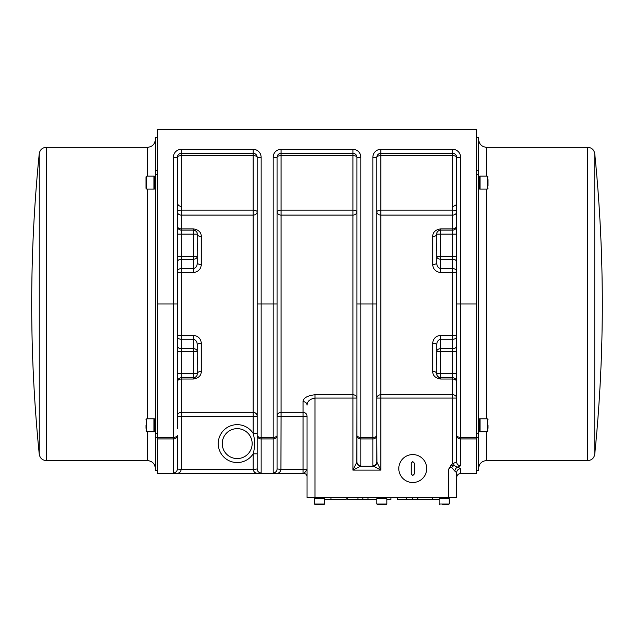 <?xml version="1.0" encoding="UTF-8"?>
<svg xmlns="http://www.w3.org/2000/svg" width="634" height="634" viewBox="0 0 634 634"><rect width="100%" height="100%" fill="white"/><g stroke="black" fill="none" stroke-linecap="round" stroke-linejoin="round"><path stroke-width="0.95" d="M278.112 473.218L276.907 473.297C279.134 473.194 280.466 471.942 280.902 469.54L281.092 416.245L303.036 416.245L303.036 412.306A3.986 3.939 180 0 1 307.022 416.245L307.022 497.476L456.654 497.476L456.654 472.647A3.986 3.923 0 0 1 460.649 468.724L457.891 467.187A3.986 3.027 -75.2 0 0 454.816 471.086L456.654 472.647L456.654 497.476M417.822 497.476L417.822 499.473L439.204 499.473M390.893 497.476L390.893 499.473L386.827 499.473M376.85 499.473L347.725 499.473L347.725 497.476M367.997 497.476L367.997 499.473M362.894 497.476L362.894 499.473M357.941 497.476L357.941 499.473M417.354 497.476L417.354 499.473L397.241 499.473L397.241 497.476M406.418 497.476L406.418 499.473M346.148 497.476L346.148 499.473L324.481 499.473M456.654 429.559L456.654 461.893A3.986 3.875 0 0 0 460.649 465.776L457.891 467.187L453.968 465.53L451.004 465.182L448.674 469.176C449.72 467.535 450.711 466.949 451.646 467.416L454.816 471.086M456.654 421.959L456.654 398.057L452.668 398.057L452.668 463.708L456.654 461.893L456.654 437.072M460.649 468.724L460.649 473.535L476.609 473.535L476.609 129.376L157.391 129.376L157.391 473.535L304.035 473.535L157.391 473.535M476.609 470.539L478.607 470.539L478.607 137.356L476.609 137.356M480.033 421.087A16.761 16.761 0 0 0 479.264 418.789L479.264 431.754L478.607 431.754M479.264 431.754L480.033 429.464M480.033 431.754L480.033 418.789L487.213 418.789L487.213 431.754L480.033 431.754M488.014 428.267L488.014 425.271M488.014 430.961L487.213 431.754M480.033 178.431A16.761 16.761 0 0 0 479.264 176.141L479.264 189.106L478.607 189.106M479.264 189.106L480.033 186.816M480.033 189.106L480.033 176.141L487.213 176.141L487.213 189.106L480.033 189.106M488.014 185.619L488.014 179.628M488.014 188.314L487.213 189.106M478.607 139.353C479.114 144.164 481.769 146.826 486.587 147.334L587.789 147.334C591.712 147.659 594.026 149.751 594.74 153.618L594.74 454.285A1498.324 1498.324 0 0 0 594.74 153.618M157.391 137.356L155.393 137.356L155.393 470.539L157.391 470.539M155.393 418.789L154.736 418.789L154.736 431.754L155.393 431.754M153.967 429.464L154.736 431.754M153.967 418.789L153.967 431.754L146.787 431.754L146.787 418.789L153.967 418.789M145.986 425.271L145.986 428.267M145.986 419.589L146.787 418.789M155.393 176.141L154.736 176.141L154.736 189.106L155.393 189.106M153.967 186.816L154.736 189.106M153.967 176.141L153.967 189.106L146.787 189.106L146.787 176.141L153.967 176.141M145.986 188.314L145.986 176.941L145.986 188.314L146.787 189.106M155.393 468.542C154.886 463.731 152.231 461.069 147.413 460.561L46.211 460.561C42.288 460.244 39.974 458.152 39.26 454.285L39.26 153.618A1498.324 1498.324 0 0 0 39.26 454.285M304.035 473.535A2.996 2.996 0 0 1 307.022 476.522A2.996 2.996 0 0 0 304.035 473.535L307.022 469.54L280.902 469.54M456.654 403.707L456.654 415.753M256.136 473.218L254.717 472.465M178.352 473.218L177.155 473.297C179.374 473.194 180.706 471.942 181.15 469.54L177.346 468.946L177.346 435.423L177.346 468.946A3.986 3.978 0 0 1 173.351 472.924L177.155 473.297L157.391 473.297M177.346 428.592L177.346 157.311A3.986 3.986 0 0 1 181.332 153.317L253.156 153.317A3.986 3.986 0 0 1 257.15 157.311L257.15 468.946A3.986 3.978 0 0 0 261.137 472.924L261.137 438.91A3.986 3.487 180 0 1 257.15 435.423A3.986 1.942 180 0 0 261.137 437.357L261.137 438.91L273.111 438.91L273.111 472.924A3.986 3.978 0 0 0 277.098 468.946L277.098 435.423L277.098 468.946L281.092 469.358M177.346 403.707L177.346 415.753M277.098 435.423A3.986 1.942 180 0 1 273.111 437.357L273.111 438.91A3.986 3.487 180 0 0 277.098 435.423L277.098 157.311A3.986 3.986 0 0 1 281.092 153.317L352.908 153.317A3.986 3.986 0 0 1 356.902 157.311L356.902 461.893A3.986 3.875 0 0 0 360.889 465.776L360.889 438.91L372.863 438.91L372.863 437.357L360.889 437.357L360.889 157.311A7.98 7.98 0 0 0 352.908 149.331L281.092 149.331A7.98 7.98 0 0 0 273.111 157.311L273.111 437.357L261.137 437.357L261.137 303.948L257.15 303.948M277.098 403.707L277.098 416.245A3.986 3.939 180 0 1 281.092 412.306L281.092 215.092L352.908 215.092L352.908 210.179A3.986 1.688 180 0 1 356.902 211.859A3.986 3.233 180 0 1 352.908 215.092L352.908 394.752A3.986 3.305 180 0 1 356.902 398.057L356.799 462.337A3.986 3.788 45 0 0 360.683 466.22L360.889 465.776M476.609 437.357L460.649 437.357L460.649 157.311A7.98 7.98 0 0 0 452.668 149.331L380.844 149.331A7.98 7.98 0 0 0 372.863 157.311L372.863 303.948L376.85 303.948L376.85 435.423A3.986 3.487 180 0 1 372.863 438.91L372.863 465.776A3.986 3.875 -0 0 0 376.85 461.893L376.85 438.617M356.902 403.707L356.902 435.423A3.986 1.942 180 0 0 360.889 437.357L360.889 438.91A3.986 3.487 180 0 1 356.902 435.423M307.022 497.476L307.022 476.522M257.15 468.946L253.338 469.54C253.608 471.783 254.939 473.035 257.333 473.297L276.907 473.297L273.111 472.924M257.333 473.297L261.137 472.924M257.15 416.245L253.156 416.245L253.156 433.387C255.074 440.202 255.074 447.01 253.156 453.825L257.15 453.825L257.15 416.245A3.986 3.939 180 0 0 253.156 412.306L181.332 412.306L181.332 416.245L253.156 416.245L253.156 210.179A3.986 1.688 180 0 1 257.15 211.859A3.986 3.233 180 0 1 253.156 215.092L181.332 215.092L181.332 149.331A7.98 7.98 0 0 0 173.351 157.311L177.346 157.311A3.986 1.688 180 0 1 181.332 155.623L253.156 155.623A3.986 1.688 180 0 1 257.15 157.311L261.137 157.311A7.98 7.98 0 0 0 253.156 149.331L253.156 210.179L181.332 210.179A3.986 1.688 180 0 0 177.346 211.859A3.986 3.233 180 0 0 181.332 215.092L181.332 228.874A3.986 2.726 180 0 1 177.346 226.14A3.986 3.986 0 0 0 181.332 230.134L181.332 228.874L193.307 228.874C198.585 229.73 201.24 232.298 201.287 236.569A3.986 2.449 0 0 1 197.293 234.12A3.986 3.986 0 0 0 193.307 230.134C195.946 230.578 197.269 231.909 197.293 234.12L197.293 256.405L193.307 256.405L193.307 259.227A3.986 2.821 0 0 0 197.293 256.405L197.293 263.031C197.134 266.24 195.811 268.103 193.307 268.618L181.332 268.618A3.986 2.821 -0 0 0 177.346 271.439A3.986 1.141 0 0 0 181.332 272.58L181.332 234.12L177.346 234.12M352.908 149.331L352.908 210.179L281.092 210.179A3.986 1.688 180 0 0 277.098 211.859L277.098 416.245L281.092 416.245L281.092 412.306L303.036 412.306L303.036 401.599A3.986 3.55 180 0 1 307.022 405.15C307.268 401.314 309.931 398.952 315.003 398.057L356.902 398.057M277.098 284.999L277.098 322.904M452.668 463.708L451.004 465.182M376.85 303.948L376.85 157.311A3.986 3.986 0 0 1 380.844 153.317L452.668 153.317A3.986 3.986 0 0 1 456.654 157.311L456.654 428.592M356.799 462.337L352.908 470.103L360.683 466.22L373.077 466.22A3.986 3.788 -45 0 0 376.961 462.337L376.85 435.423A3.986 1.942 180 0 1 372.863 437.357L372.863 303.948L356.902 303.948M372.863 465.776L380.844 470.103L376.961 462.337M277.098 211.859A3.986 3.233 180 0 0 281.092 215.092L281.092 153.317A3.986 3.986 0 0 0 277.098 157.311A3.986 1.688 180 0 1 281.092 155.623L352.908 155.623A3.986 1.688 180 0 1 356.902 157.311L360.889 157.311M452.668 149.331L452.668 155.623A3.986 1.688 180 0 1 456.654 157.311L460.649 157.311M303.036 401.599C303.401 397.898 307.387 395.616 315.003 394.752L352.908 394.752L352.908 470.103L380.844 470.103L380.844 398.057L376.85 398.057A3.986 3.305 180 0 1 380.844 394.752L380.844 215.092A3.986 3.233 180 0 1 376.85 211.859A3.986 1.688 180 0 1 380.844 210.179L380.844 153.317A3.986 3.986 0 0 0 376.85 157.311A3.986 1.688 180 0 1 380.844 155.623L452.668 155.623L452.668 210.179A3.986 1.688 180 0 1 456.654 211.859A3.986 3.233 180 0 1 452.668 215.092L452.668 210.179L380.844 210.179L380.844 215.092L452.668 215.092L452.668 230.134A3.986 3.986 0 0 0 456.654 226.14A3.986 2.726 0 0 1 452.668 228.874L440.693 228.874C435.431 229.714 432.768 232.282 432.713 236.569L432.713 264.465C433.014 269.149 435.677 271.851 440.693 272.58L452.668 272.58L452.668 339.277A3.986 2.821 180 0 0 456.654 336.456A3.986 1.141 0 0 0 452.668 335.315L440.693 335.315C435.693 336.028 433.03 338.738 432.713 343.43L432.713 371.326C432.76 375.605 435.415 378.165 440.693 379.029L452.668 379.029L452.668 394.752L380.844 394.752L380.844 398.057L452.668 398.057L452.668 394.752A3.986 3.305 0 0 1 456.654 398.057M456.654 381.755A3.986 2.726 0 0 0 452.668 379.029L452.668 377.769A3.986 3.986 0 0 1 456.654 381.755M398.802 468.542A13.964 13.964 0 0 1 412.766 454.578A13.964 13.964 0 0 1 426.73 468.542A13.964 13.964 0 0 1 412.766 482.514A13.964 13.964 0 0 1 398.802 468.542M412.766 482.514A13.964 13.964 0 0 1 400.672 461.56A13.964 13.964 0 0 1 424.859 461.56A13.964 13.964 0 0 1 412.766 482.514M411.268 474.034L411.268 463.058L412.766 461.56L414.264 463.058L414.264 474.034L412.766 475.532L411.268 474.034M177.425 380.955L177.346 381.755A3.986 3.986 0 0 1 181.332 377.769L193.307 377.769A3.986 3.986 0 0 0 197.293 373.775C197.269 376.002 195.938 377.325 193.307 377.769A3.986 3.986 0 0 0 197.293 373.775A3.986 2.449 180 0 1 201.287 371.326C201.232 375.613 198.569 378.181 193.307 379.029L181.332 379.029L181.332 377.769A3.986 3.986 0 0 0 177.346 381.755A3.986 2.726 -0 0 1 181.332 379.029L181.332 412.306A3.986 3.939 0 0 0 177.346 416.245L181.332 416.245L181.332 469.358M177.346 345.847A3.986 2.821 180 0 0 181.332 348.668L181.332 339.277A3.986 2.821 180 0 1 177.346 336.456A3.986 1.141 180 0 1 181.332 335.315L181.332 272.58L193.307 272.58C198.307 271.867 200.97 269.165 201.287 264.465L201.287 236.569M201.287 371.326L201.287 343.43C200.986 338.746 198.323 336.044 193.307 335.315L181.332 335.315L181.332 339.277L193.307 339.277C195.811 339.808 197.142 341.671 197.293 344.872L197.293 351.49A3.986 2.821 180 0 0 193.307 348.668L193.307 351.49L197.293 351.49L197.293 373.775L193.307 373.775L193.307 379.029M253.156 469.358L253.156 453.825A18.957 18.957 0 0 1 224.793 457.938A18.957 18.957 0 0 1 224.793 429.273A18.957 18.957 0 0 1 253.156 433.387L257.15 433.387M249.796 451.677A14.962 14.962 0 0 1 222.233 443.61A14.962 14.962 0 0 1 241.403 429.25A14.962 14.962 0 0 1 249.796 451.677M197.293 243.091C197.816 246.293 197.816 248.988 197.293 251.175M197.293 356.72C197.816 357.576 197.816 360.271 197.293 364.804M436.707 364.804C436.184 361.602 436.184 358.907 436.707 356.72M436.707 251.175C436.184 250.319 436.184 247.625 436.707 243.091M440.693 335.315L440.693 339.277C438.189 339.792 436.866 341.655 436.707 344.872L436.707 373.775A3.986 3.986 0 0 0 440.693 377.769L452.668 377.769L452.668 373.775L456.654 373.775M432.713 236.569A3.986 2.449 0 0 0 436.707 234.12C436.731 231.901 438.062 230.57 440.693 230.134A3.986 3.986 0 0 0 436.707 234.12L436.707 263.031C436.858 266.232 438.189 268.095 440.693 268.618L440.693 272.58M456.654 271.439A3.986 1.141 0 0 1 452.668 272.58L452.668 268.618L440.693 268.618L440.693 256.405L436.707 256.405A3.986 2.821 0 0 0 440.693 259.227L452.668 259.227L452.668 268.618A3.986 2.821 0 0 1 456.654 271.439M432.713 264.465A3.986 1.434 180 0 0 436.707 263.031M456.654 226.14A3.986 3.986 0 0 1 452.668 230.134L440.693 230.134L440.693 228.874M438.768 377.27L437.222 375.732L436.707 373.775A3.986 2.449 180 0 0 432.713 371.326M436.707 344.872A3.986 1.434 0 0 0 432.713 343.43M197.293 263.031A3.986 1.434 180 0 0 201.287 264.465M193.307 228.874L193.307 230.134L181.332 230.134L181.332 234.12L197.293 234.12M201.287 343.43A3.986 1.434 0 0 0 197.293 344.872M439.204 497.476L439.204 498.023L449.173 498.023L449.173 497.476M439.204 498.641L449.173 498.641L449.173 504.022L439.204 504.022L439.204 498.641M442.746 504.624L448.579 504.624L449.173 504.022L448.579 504.624M376.85 497.476L376.85 498.023L386.827 498.023L386.827 497.476M381.842 498.641L386.827 498.641L386.827 504.022L376.85 504.022L376.85 498.641L381.842 498.641M377.452 504.624L376.85 504.022L377.452 504.624L386.233 504.624L386.827 504.022L386.233 504.624M384.719 504.624L383.285 504.624M380.4 504.624L378.958 504.624M314.504 497.476L314.504 498.023L324.481 498.023L324.481 497.476M319.496 498.641L324.481 498.641L324.481 504.022L314.504 504.022L314.504 498.641L319.496 498.641M315.106 504.624L314.504 504.022L315.106 504.624L323.887 504.624L324.481 504.022L323.887 504.624M432.42 497.476L432.42 499.473M412.615 497.476L412.615 499.473M330.98 497.476L330.98 499.473M451.646 467.416A3.986 1.006 139.5 0 1 453.968 465.53A3.986 1.07 86.6 0 1 453.738 463.644M448.674 469.176L448.674 497.476M478.607 433.426L476.609 433.426M476.609 437.381L478.607 437.381M476.609 174.469L478.607 174.469M478.607 170.522L476.609 170.522M478.607 468.542C479.074 463.7 481.737 461.037 486.587 460.561L486.587 431.754M486.587 418.789L486.587 189.106M486.587 176.141L486.587 147.334M587.789 147.334L587.789 460.561C591.712 460.244 594.026 458.152 594.74 454.285M155.393 174.469L157.391 174.469M157.391 170.522L155.393 170.522M157.391 433.426L155.393 433.426M155.393 437.381L157.391 437.381M155.393 139.353C154.926 144.203 152.263 146.858 147.413 147.334L147.413 176.141M147.413 189.106L147.413 418.789M147.413 431.754L147.413 460.561M46.211 460.561L46.211 147.334C42.288 147.659 39.974 149.751 39.26 153.618M460.649 465.776L460.649 438.91L476.609 438.91M303.036 473.535L303.036 416.245L307.022 416.245M253.338 469.54L181.15 469.54M157.391 438.91L173.351 438.91L173.351 437.357L157.391 437.357M173.351 157.311L173.351 437.357A3.986 1.942 180 0 0 177.346 435.423A3.986 3.487 180 0 1 173.351 438.91L173.351 472.924M177.346 303.948L157.391 303.948M277.098 303.948L261.137 303.948L261.137 157.311M460.649 438.91A3.986 3.487 180 0 1 456.654 435.423A3.986 1.942 180 0 0 460.649 437.357L460.649 438.91M456.654 303.948L476.609 303.948M253.156 149.331L181.332 149.331M281.092 149.331L281.092 153.317M273.111 157.311L277.098 157.311M380.844 149.331L380.844 153.317M372.863 157.311L376.85 157.311M315.003 394.752L315.003 497.476M456.654 351.49L452.668 351.49L452.668 348.668L440.693 348.668A3.986 2.821 180 0 0 436.707 351.49L440.693 351.49L440.693 339.277L452.668 339.277L452.668 348.668A3.986 2.821 180 0 0 456.654 345.847M452.668 230.134L452.668 256.405L456.654 256.405M436.707 234.12L440.693 234.12L440.693 256.405L452.668 256.405L452.668 259.227A3.986 2.821 0 0 1 456.654 262.048M456.654 234.12L440.693 234.12L440.693 230.134M440.693 379.029L440.693 351.49L452.668 351.49L452.668 373.775L436.707 373.775M181.332 377.769L181.332 348.668L193.307 348.668L193.307 335.315M177.346 256.405L193.307 256.405L193.307 230.134M193.307 272.58L193.307 259.227L181.332 259.227A3.986 2.821 0 0 0 177.346 262.048M177.346 373.775L193.307 373.775L193.307 351.49L177.346 351.49M460.649 473.535C458.224 473.772 456.892 475.096 456.654 477.521M479.264 418.789L478.607 418.789M487.213 418.789L488.014 419.589M479.264 176.141L478.607 176.141M487.213 176.141L488.014 176.941M486.587 460.561L587.789 460.561M452.668 206.446C457.875 204.845 455.83 203.942 456.654 202.46L456.258 204.196M177.742 204.196L177.346 202.46C177.575 204.877 178.907 206.208 181.332 206.446M154.736 418.789A16.761 16.761 0 0 0 153.967 421.087M146.787 431.754L145.986 430.961M154.736 176.141A16.761 16.761 0 0 0 153.967 178.431M146.787 176.141L145.986 176.941M147.413 147.334L46.211 147.334M452.731 230.126L453.239 230.087M453.952 229.92L456.646 226.473M456.646 381.422L455.608 379.061M181.237 377.769L180.476 377.864M179.652 378.141L178.962 378.553M177.346 226.14C177.568 228.557 178.899 229.888 181.332 230.134M439.204 498.023A12.672 12.672 0 0 0 440.995 498.641M447.382 498.641A12.672 12.672 0 0 0 449.173 498.023M439.204 504.022L439.798 504.624L439.204 504.022M376.85 498.023A12.672 12.672 0 0 0 378.649 498.641M385.036 498.641A12.672 12.672 0 0 0 386.827 498.023M314.504 498.023A12.672 12.672 0 0 0 316.303 498.641M322.682 498.641A12.672 12.672 0 0 0 324.481 498.023"/></g></svg>
